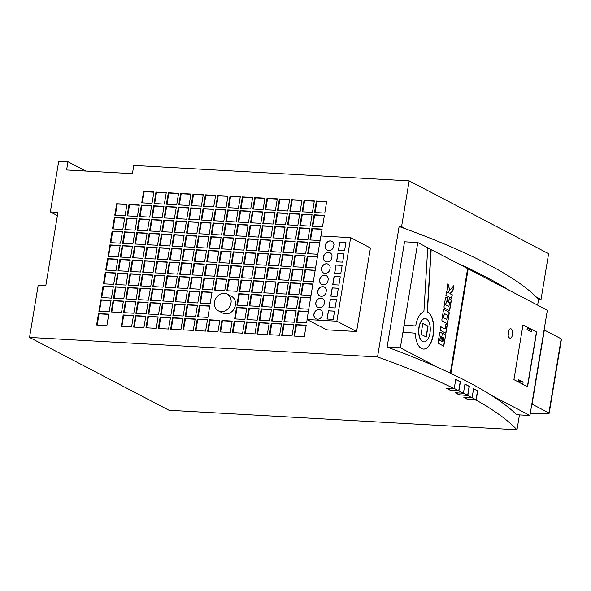 <?xml version="1.0" encoding="UTF-8"?>
<svg xmlns="http://www.w3.org/2000/svg" width="591" height="591" viewBox="0 0 591 591"><rect width="100%" height="100%" fill="white"/><g stroke="black" fill="none" stroke-linecap="round" stroke-linejoin="round"><path stroke-width="0.89" d="M509.59 338.022A4.721 2.312 93.2 0 0 510.077 338.163A4.721 2.312 93.2 0 0 512.611 334.092A4.721 2.312 93.2 0 0 511.104 328.869A4.721 2.312 93.2 0 0 510.609 328.729A4.721 2.312 93.2 0 0 508.083 332.807A4.721 2.312 93.2 0 0 509.59 338.022M508.171 335.474A4.721 2.312 93.2 0 0 508.408 331.189M464.932 384.165A543.003 102.494 9.4 0 1 466.956 385.214A543.003 102.494 9.4 0 1 469.136 386.366L467.658 395.29A543.003 102.494 9.4 0 0 465.479 394.145A543.003 102.494 9.4 0 0 463.455 393.089M455.75 392.801A533.791 100.751 9.4 0 1 457.464 393.695A533.791 100.751 9.4 0 1 459.635 394.84L467.828 395.527A543.24 102.539 9.4 0 1 472.076 397.817L463.846 397.351A533.791 100.751 9.4 0 1 467.946 399.634L476.183 400.092A543.24 102.539 9.4 0 1 516.992 429.775L169.011 410.272L29.55 337.424L377.531 356.934A543.24 102.539 9.4 0 1 454.22 388.619L445.983 388.161A533.791 100.751 9.4 0 1 450.667 390.474L458.897 390.932A543.24 102.539 9.4 0 1 463.433 393.237L455.21 392.771A533.791 100.751 9.4 0 1 457.419 393.924A533.791 100.751 9.4 0 1 459.599 395.069M214.555 302.008A9.449 8.045 117.6 0 1 227.151 294.089A9.449 8.045 117.6 0 1 231.007 302.924A9.449 8.045 117.6 0 1 218.404 310.844A9.449 8.045 117.6 0 1 214.555 302.008M227.151 294.089L231.546 296.387A9.449 8.045 117.6 0 1 235.395 305.222A9.449 8.045 117.6 0 1 222.8 313.134L218.404 310.844M423.791 341.886A11.665 5.711 -86.8 0 1 423.695 341.879A11.665 5.711 -86.8 0 1 422.476 341.532A11.665 5.711 -86.8 0 1 418.746 328.648A11.665 5.711 -86.8 0 1 424.995 318.579A11.665 5.711 -86.8 0 1 425.099 318.586M422.676 341.546A11.665 5.711 -86.8 0 1 418.953 328.655A11.665 5.711 -86.8 0 1 425.202 318.593A11.665 5.711 -86.8 0 1 426.421 318.941A11.665 5.711 -86.8 0 1 430.145 331.832A11.665 5.711 -86.8 0 1 423.895 341.894A11.665 5.711 -86.8 0 1 422.676 341.546M423.385 349.074A18.868 9.234 -86.8 0 0 433.402 332.696A18.868 9.234 -86.8 0 0 427.367 311.959A18.868 9.234 -86.8 0 0 427.219 311.878L427.419 311.893A18.868 9.234 -86.8 0 1 427.574 311.967A18.868 9.234 -86.8 0 1 433.595 332.814A18.868 9.234 -86.8 0 1 423.488 349.082A18.868 9.234 -86.8 0 1 421.523 348.527A18.868 9.234 -86.8 0 1 415.288 333.176L402.981 332.268L404.163 325.124L415.724 325.981A18.868 9.234 -86.8 0 1 423.902 311.634L427.758 247.762L417.778 242.546L400.351 347.811L438.751 367.868A543.24 102.539 9.4 0 1 467.732 381.793A543.24 102.539 9.4 0 1 491.535 395.438A543.24 102.539 9.4 0 1 516.689 414.749L529.928 415.488L491.535 395.438M377.531 356.934L399.124 226.501A543.24 102.539 9.4 0 1 406.29 229.101A543.24 102.539 9.4 0 1 487.243 263.948A543.24 102.539 9.4 0 1 536.31 297.014A543.24 102.539 9.4 0 1 538.586 299.341L537.625 305.148M450.874 373.431L468.183 268.875L508.962 290.174A543.24 102.539 -170.6 0 0 485.159 276.536A543.24 102.539 -170.6 0 0 456.178 262.603L467.636 268.587L450.32 373.172M469.136 386.366L469.343 386.374A543.24 102.539 -170.6 0 0 467.163 385.229A543.24 102.539 -170.6 0 0 464.947 384.084L463.433 393.237M469.343 386.374L467.828 395.527M473.576 388.752A543.003 102.494 9.4 0 1 477.491 390.924L477.698 390.939A543.24 102.539 -170.6 0 0 473.59 388.664L472.076 397.817M477.698 390.939L476.183 400.092M519.452 414.904L516.992 429.775M29.55 337.424L38.208 285.135L45.817 285.564L57.94 212.339L50.331 211.91L58.723 161.225L67.972 161.749L66.613 169.986L132.421 173.673L133.78 165.436L409.149 180.868L548.611 253.709L541.031 299.474L538.586 299.341M57.393 215.604L50.331 211.91M445.104 328.965L440.716 326.675L440.132 330.243L445.91 333.258L447.328 324.688L445.932 323.957L445.104 328.965L440.709 326.764M447.904 297.967L446.294 297.125A1.345 0.657 -86.8 0 0 446.153 297.088A1.345 0.657 -86.8 0 0 445.451 298.1L444.077 306.419A1.345 0.657 -86.8 0 0 444.484 308.051L449.012 310.415A1.345 0.657 -86.8 0 0 449.153 310.452A1.345 0.657 -86.8 0 0 449.854 309.433L451.228 301.122A1.345 0.657 -86.8 0 0 450.822 299.489L449.197 298.647L448.606 302.223L449.522 302.695L448.894 306.485L445.777 304.86L446.404 301.07L447.313 301.543L447.904 297.967L446.294 297.125M447.889 283.355L447.114 288.046L448.643 292.892L446.5 291.769L445.91 295.337L451.687 298.359L452.278 294.791L450.083 293.646L452.95 290.728L453.792 285.682L449.781 290.255L447.889 283.355M448.761 311.945A1.345 0.657 -86.8 0 1 449.167 313.577L447.705 322.45A1.345 0.657 -86.8 0 1 447.003 323.462A1.345 0.657 -86.8 0 1 446.862 323.425L442.327 321.061A1.345 0.657 -86.8 0 1 441.92 319.428L443.39 310.556A1.345 0.657 -86.8 0 1 444.092 309.536A1.345 0.657 -86.8 0 1 444.233 309.581L448.554 311.93A1.345 0.657 -86.8 0 1 448.968 313.562L449.167 313.577M441.824 332.896A1.345 0.657 -86.8 0 1 442.26 333.826L442.393 335.156L442.895 334.107A1.345 0.657 -86.8 0 1 443.427 333.656A1.345 0.657 -86.8 0 1 443.568 333.701L445.03 334.462A1.345 0.657 -86.8 0 1 445.444 336.094L443.775 346.171L437.99 343.149L439.645 333.169A1.345 0.657 -86.8 0 1 440.347 332.149A1.345 0.657 -86.8 0 1 440.487 332.194L441.625 332.881A1.345 0.657 -86.8 0 1 442.053 333.812L442.26 333.826M427.419 311.893L431.186 249.55L456.178 262.603M508.962 290.174L547.355 310.231L529.928 415.488M527.571 386.78L536.635 332.009L522.983 324.873L513.919 379.644L527.571 386.78M270.272 253.901L268.38 265.344L278.656 265.92L280.555 254.477L270.272 253.901L270.818 254.189L268.971 265.374M263.076 209.613L264.967 198.177L254.684 197.601L252.793 209.037L263.076 209.613M255.873 253.096L245.59 252.52L243.699 263.963L253.982 264.539L255.873 253.096M250.732 208.926L252.63 197.483L242.347 196.906L240.448 208.35L250.732 208.926M238.395 208.231L240.286 196.788L230.01 196.212L228.111 207.655L238.395 208.231M300.088 211.689L301.986 200.253L291.703 199.677L289.812 211.113L300.088 211.689M292.892 255.172L282.609 254.595L280.718 266.031L291.001 266.607L292.892 255.172M287.751 211.002L289.649 199.559L279.366 198.982L277.467 210.426L287.751 211.002M239.156 291.422L249.439 291.998L251.33 280.555L241.047 279.979L239.156 291.422M243.322 266.245L241.424 277.689L251.707 278.265L253.605 266.822L243.322 266.245L243.869 266.534L242.015 277.726M263.83 292.804L274.113 293.38L276.012 281.937L265.728 281.36L263.83 292.804M276.167 293.491L286.45 294.067L288.349 282.631L278.065 282.055L276.167 293.491M267.996 267.634L266.105 279.07L276.389 279.646L278.28 268.211L267.996 267.634L268.55 267.915L266.696 279.107M280.341 268.321L278.442 279.765L288.726 280.341L290.617 268.898L280.341 268.321L280.888 268.61L279.033 279.794M266.319 265.226L268.218 253.783L257.935 253.207L256.036 264.65L266.319 265.226M267.021 198.288L265.13 209.731L275.413 210.307L277.305 198.864L267.021 198.288L267.575 198.576L265.721 209.768M306.204 325.205L295.921 324.622L294.03 336.065L304.313 336.641L306.204 325.205M293.867 324.511L283.584 323.934L281.693 335.378L291.976 335.954L293.867 324.511M281.53 323.816L271.247 323.24L269.348 334.683L279.632 335.26L281.53 323.816M258.91 322.553L257.011 333.989L267.295 334.565L269.186 323.129L258.91 322.553L259.456 322.834L257.602 334.026M324.769 213.078L326.66 201.634L316.377 201.058L314.486 212.501L324.769 213.078M317.448 256.546L307.29 255.977L305.392 267.42L315.55 267.989M315.173 270.272L305.015 269.703L303.124 281.146L313.282 281.715M312.898 284.005L302.74 283.436L300.849 294.879L311.006 295.448M296.143 310.777L285.859 310.201L283.961 321.644L294.244 322.221L296.143 310.777M286.236 307.918L296.519 308.495L298.411 297.051L288.127 296.475L286.236 307.918M288.511 294.185L298.795 294.761L300.686 283.318L290.403 282.742L288.511 294.185M292.678 269.016L290.779 280.459L301.063 281.035L302.961 269.592L292.678 269.016L293.225 269.304L291.37 280.489M305.229 255.859L294.953 255.282L293.055 266.726L303.338 267.302L305.229 255.859M312.432 212.383L314.323 200.94L304.04 200.364L302.149 211.807L312.432 212.383M308.354 311.464L298.196 310.896L296.305 322.339L306.589 322.915L307.135 319.576M310.63 297.738L300.472 297.162L298.573 308.605L308.731 309.174M245.812 238.675L235.528 238.099L233.63 249.535L243.913 250.111L245.812 238.675M122.418 231.761L112.135 231.177L110.244 242.62L120.527 243.196L122.418 231.761M147.1 233.142L136.816 232.566L134.918 244.002L145.201 244.585L147.1 233.142M171.774 234.524L161.491 233.947L159.6 245.391L169.883 245.967L171.774 234.524M208.793 236.599L198.51 236.023L196.618 247.466L206.902 248.043L208.793 236.599M233.467 237.981L223.191 237.405L221.293 248.848L231.576 249.424L233.467 237.981M196.456 235.905L186.172 235.329L184.274 246.772L194.557 247.348L196.456 235.905M221.13 237.286L210.847 236.71L208.955 248.154L219.239 248.73L221.13 237.286M268.595 251.5L270.486 240.057L260.203 239.481L258.311 250.924L268.595 251.5M258.149 239.362L247.865 238.786L245.974 250.229L256.258 250.806L258.149 239.362M272.547 240.175L270.648 251.611L280.932 252.187L282.83 240.751L272.547 240.175L273.094 240.456L271.239 251.648M295.168 241.438L284.884 240.862L282.993 252.305L293.269 252.882L295.168 241.438M307.505 242.133L297.221 241.556L295.33 253L305.613 253.576L307.505 242.133M319.716 242.812L309.558 242.244L307.667 253.687L317.825 254.256M159.437 233.829L149.154 233.253L147.262 244.696L157.538 245.272L159.437 233.829M134.755 232.448L124.472 231.871L122.581 243.315L132.864 243.891L134.755 232.448M217.665 195.525L215.774 206.968L226.058 207.544L227.949 196.101L217.665 195.525L218.219 195.813L216.365 206.998M213.72 206.85L215.612 195.407L205.328 194.831L203.437 206.274L213.72 206.85M192.991 194.144L191.092 205.579L201.376 206.156L203.274 194.72L192.991 194.144L193.538 194.424L191.683 205.616M283.798 310.09L273.522 309.514L271.624 320.957L281.907 321.534L283.798 310.09M261.562 306.53L271.838 307.106L273.736 295.67L263.453 295.094L261.562 306.53M273.899 307.224L284.182 307.8L286.074 296.357L275.79 295.781L273.899 307.224M264.051 278.959L265.943 267.516L255.659 266.94L253.768 278.383L264.051 278.959M253.384 280.666L251.493 292.109L261.776 292.685L263.667 281.242L253.384 280.666L253.938 280.954L252.084 292.146M127.722 287.485L125.831 298.928L136.107 299.504L138.006 288.061L127.722 287.485L128.269 287.773L126.422 298.957M204.028 277.903L202.137 289.346L212.42 289.922L214.311 278.479L204.028 277.903L204.582 278.191L202.728 289.376M129.998 273.751L128.099 285.194L138.383 285.771L140.281 274.327L129.998 273.751L130.545 274.039L128.69 285.231M184.111 235.218L173.828 234.642L171.937 246.078L182.22 246.654L184.111 235.218M261.178 308.82L259.286 320.263L269.57 320.839L271.461 309.396L261.178 308.82L261.732 309.108L259.877 320.292M189.415 290.942L187.524 302.385L197.808 302.961L199.699 291.518L189.415 290.942L189.97 291.23L188.115 302.415M191.691 277.209L189.8 288.652L200.076 289.228L201.974 277.785L191.691 277.209L192.238 277.497L190.391 288.689M201.76 291.636L199.861 303.072L210.145 303.648L212.036 292.213L201.76 291.636L202.307 291.917L200.452 303.109M182.818 318.283L172.535 317.707L170.636 329.15L180.92 329.726L182.818 318.283M187.362 290.824L177.078 290.247L175.187 301.691L185.471 302.267L187.362 290.824M191.905 263.364L181.622 262.788L179.73 274.231L190.014 274.808L191.905 263.364M153.919 191.949L143.635 191.373L141.737 202.816L152.02 203.393L153.919 191.949M152.618 275.022L142.335 274.446L140.444 285.889L150.72 286.465L152.618 275.022M190.93 194.025L180.654 193.449L178.755 204.892L189.039 205.469L190.93 194.025M166.256 192.644L155.972 192.068L154.081 203.511L164.357 204.087L166.256 192.644M178.593 193.331L168.309 192.755L166.418 204.198L176.702 204.774L178.593 193.331M185.086 304.557L174.803 303.981L172.912 315.424L183.195 316L185.086 304.557M189.637 277.098L179.354 276.522L177.455 287.965L187.739 288.541L189.637 277.098M194.18 249.638L183.897 249.062L182.006 260.498L192.289 261.074L194.18 249.638M241.261 266.135L230.978 265.558L229.086 276.994L239.37 277.571L241.261 266.135M261.399 294.975L251.116 294.399L249.217 305.843L259.501 306.419L261.399 294.975M232.174 321.053L221.891 320.477L219.992 331.92L230.276 332.497L232.174 321.053M216.587 264.746L206.303 264.17L204.412 275.613L214.688 276.189L216.587 264.746M207.493 319.672L197.209 319.096L195.318 330.532L205.602 331.108L207.493 319.672M181.843 248.944L171.56 248.368L169.661 259.811L179.945 260.387L181.843 248.944M228.924 265.44L218.64 264.864L216.749 276.307L227.033 276.884L228.924 265.44M249.055 294.281L238.771 293.705L236.88 305.148L247.164 305.724L249.055 294.281M219.83 320.359L209.554 319.783L207.655 331.226L217.939 331.802L219.83 320.359M204.25 264.059L193.966 263.483L192.068 274.926L202.351 275.502L204.25 264.059M195.156 318.977L184.872 318.401L182.981 329.844L193.257 330.421L195.156 318.977M170.474 317.596L160.191 317.02L158.299 328.456L168.583 329.032L170.474 317.596M175.025 290.137L164.741 289.56L162.843 300.996L173.126 301.573L175.025 290.137M246.787 308.014L236.503 307.438L234.605 318.881L244.888 319.458L246.787 308.014M226.649 279.174L216.372 278.597L214.474 290.033L224.757 290.609L226.649 279.174M231.199 251.714L220.916 251.138L219.017 262.574L229.301 263.15L231.199 251.714M150.343 288.748L140.06 288.172L138.168 299.615L148.452 300.191L150.343 288.748M206.518 250.325L196.234 249.749L194.343 261.192L204.626 261.769L206.518 250.325M197.431 305.244L187.148 304.668L185.249 316.111L195.532 316.687L197.431 305.244M172.749 303.863L162.466 303.286L160.575 314.73L170.858 315.306L172.749 303.863M177.293 276.403L167.009 275.827L165.118 287.27L175.401 287.847L177.293 276.403M145.8 316.207L135.516 315.631L133.625 327.074L143.901 327.65L145.8 316.207M125.669 287.366L115.385 286.79L113.487 298.233L123.77 298.81L125.669 287.366M130.212 259.907L119.929 259.331L118.037 270.774L128.321 271.35L130.212 259.907M167.231 261.983L156.947 261.407L155.049 272.85L165.332 273.426L167.231 261.983M162.68 289.442L152.404 288.866L150.506 300.309L160.789 300.885L162.68 289.442M158.137 316.902L147.853 316.325L145.962 327.769L156.246 328.345L158.137 316.902M142.549 260.601L132.266 260.025L130.375 271.468L140.658 272.045L142.549 260.601M133.463 315.52L123.179 314.944L121.281 326.387L131.564 326.963L133.463 315.52M254.957 333.878L256.849 322.435L246.565 321.859L244.674 333.302L254.957 333.878M234.228 321.164L232.337 332.607L242.62 333.184L244.511 321.74L234.228 321.164L234.775 321.452L232.928 332.644M157.162 247.563L146.878 246.986L144.987 258.43L155.27 259.006L157.162 247.563M148.068 302.481L137.792 301.905L135.893 313.348L146.176 313.924L148.068 302.481M123.393 301.1L113.11 300.524L111.219 311.959L121.502 312.543L123.393 301.1M127.937 273.64L117.653 273.064L115.762 284.5L126.046 285.076L127.937 273.64M132.487 246.181L122.204 245.605L120.305 257.041L130.589 257.617L132.487 246.181M154.886 261.288L144.61 260.712L142.712 272.156L152.995 272.732L154.886 261.288M111.056 300.405L100.773 299.829L98.874 311.272L109.158 311.849L111.056 300.405M115.6 272.946L105.316 272.37L103.425 283.813L113.708 284.389L115.6 272.946M120.143 245.487L109.86 244.91L107.968 256.354L118.252 256.93L120.143 245.487M243.536 252.401L233.253 251.825L231.362 263.268L241.645 263.845L243.536 252.401M238.993 279.861L228.71 279.284L226.811 290.728L237.094 291.304L238.993 279.861M259.124 308.709L248.841 308.133L246.949 319.568L257.225 320.145L259.124 308.709M218.862 251.02L208.579 250.444L206.68 261.887L216.963 262.463L218.862 251.02M209.768 305.939L199.485 305.362L197.593 316.806L207.869 317.382L209.768 305.939M108.781 314.139L98.498 313.562L96.606 324.998L106.89 325.575L108.781 314.139M113.324 286.679L103.041 286.103L101.15 297.539L111.433 298.115L113.324 286.679M117.875 259.22L107.592 258.644L105.693 270.08L115.976 270.656L117.875 259.22M169.499 248.25L159.223 247.673L157.324 259.117L167.608 259.693L169.499 248.25M164.955 275.716L154.672 275.14L152.781 286.576L163.064 287.152L164.955 275.716M160.412 303.176L150.129 302.599L148.23 314.035L158.514 314.611L160.412 303.176M144.825 246.868L134.541 246.292L132.65 257.735L142.933 258.311L144.825 246.868M135.731 301.787L125.447 301.211L123.556 312.654L133.839 313.23L135.731 301.787M273.138 224.041L275.037 212.597L264.753 212.021L262.855 223.464L273.138 224.041M262.692 211.903L252.409 211.327L250.518 222.77L260.801 223.346L262.692 211.903M320.972 235.994L322.117 229.094L311.834 228.518L309.943 239.961L320.1 240.53M161.712 220.103L151.429 219.527L149.53 230.97L159.814 231.546L161.712 220.103M137.031 218.722L126.747 218.145L124.856 229.581L135.14 230.158L137.031 218.722M174.049 220.79L163.766 220.214L161.875 231.657L172.151 232.233L174.049 220.79M309.78 228.399L299.497 227.823L297.598 239.266L307.881 239.843L309.78 228.399M297.436 227.712L287.16 227.136L285.261 238.572L295.544 239.148L297.436 227.712M274.815 226.442L272.924 237.885L283.207 238.461L285.098 227.018L274.815 226.442L275.369 226.73L273.515 237.914M260.424 225.636L250.141 225.06L248.242 236.503L258.526 237.08L260.424 225.636M198.724 222.179L188.44 221.603L186.549 233.039L196.833 233.615L198.724 222.179M235.743 224.255L225.459 223.679L223.568 235.115L233.851 235.691L235.743 224.255M211.068 222.866L200.785 222.29L198.886 233.733L209.17 234.309L211.068 222.866M186.387 221.485L176.103 220.908L174.212 232.352L184.495 232.928L186.387 221.485M223.405 223.561L213.122 222.984L211.231 234.428L221.507 235.004L223.405 223.561M248.08 224.942L237.804 224.366L235.905 235.809L246.188 236.385L248.08 224.942M124.694 218.027L114.41 217.451L112.512 228.894L122.795 229.471L124.694 218.027M149.368 219.409L139.084 218.833L137.193 230.276L147.477 230.852L149.368 219.409M277.09 212.708L275.199 224.152L285.475 224.728L287.374 213.285L277.09 212.708L277.637 212.996L275.79 224.188M299.711 213.979L289.427 213.403L287.536 224.846L297.82 225.422L299.711 213.979M312.048 214.673L301.772 214.097L299.873 225.533L310.157 226.109L312.048 214.673M324.393 215.36L314.109 214.784L312.211 226.227L322.494 226.804L324.393 215.36M151.643 205.683L141.36 205.107L139.469 216.542L149.752 217.119L151.643 205.683M176.317 207.064L166.041 206.488L164.143 217.931L174.426 218.507L176.317 207.064M139.306 204.988L129.023 204.412L127.124 215.855L137.407 216.432L139.306 204.988M163.98 206.37L153.697 205.794L151.806 217.237L162.089 217.813L163.98 206.37M238.018 210.522L227.734 209.945L225.843 221.389L236.119 221.965L238.018 210.522M213.336 209.14L203.053 208.564L201.162 220.007L211.445 220.583L213.336 209.14M188.662 207.759L178.379 207.182L176.48 218.618L186.763 219.195L188.662 207.759M270.87 237.767L272.761 226.323L262.478 225.747L260.587 237.19L270.87 237.767M126.962 204.294L116.686 203.718L114.787 215.161L125.07 215.737L126.962 204.294M250.355 211.216L240.072 210.64L238.18 222.076L248.464 222.652L250.355 211.216M225.681 209.827L215.397 209.251L213.499 220.694L223.782 221.27L225.681 209.827M200.999 208.446L190.716 207.869L188.825 219.313L199.108 219.889L200.999 208.446M179.568 262.677L169.285 262.101L167.393 273.537L177.677 274.113L179.568 262.677M399.124 226.501L401.577 226.634L406.29 229.101M409.149 180.868L401.577 226.634M307.025 319.509L326.786 329.837L356.609 331.507L370.431 247.984L350.67 237.663L320.847 235.986L307.025 319.509L336.84 321.186L356.609 331.507M455.72 379.548A543.003 102.494 9.4 0 1 460.212 381.764L460.411 381.779A543.24 102.539 -170.6 0 0 455.735 379.466L454.22 388.619M460.411 381.779L458.897 390.932M417.778 242.546L404.54 241.808L387.12 347.072A543.24 102.539 9.4 0 1 438.751 367.868M431.186 249.55L427.751 247.851M387.12 347.072L400.351 347.811M450.682 373.342L467.976 268.861L467.621 268.676M536.31 297.014L541.031 299.474M85.806 171.058L67.972 161.749M336.84 321.186L350.67 237.663M330.184 267.368A4.957 4.226 -62.4 0 0 328.123 264.207A4.957 4.226 -62.4 0 0 322.088 266.644A4.957 4.226 -62.4 0 0 323.528 272.998A4.957 4.226 -62.4 0 0 329.697 270.294L330.184 267.368M332.711 284.692L338.879 285.039L340.246 276.802L334.078 276.455L332.711 284.692M330.82 296.135L336.988 296.483L338.348 288.245L332.179 287.898L330.82 296.135M328.286 278.812A4.957 4.226 -62.4 0 0 326.232 275.65A4.957 4.226 -62.4 0 0 320.189 278.088A4.957 4.226 -62.4 0 0 321.637 284.441A4.957 4.226 -62.4 0 0 327.806 281.737L328.286 278.812M333.974 244.482A4.957 4.226 -62.4 0 0 331.913 241.32A4.957 4.226 -62.4 0 0 325.87 243.765A4.957 4.226 -62.4 0 0 327.318 250.119A4.957 4.226 -62.4 0 0 333.487 247.415L333.974 244.482M336.501 261.813L342.669 262.153L344.036 253.916L337.86 253.569L336.501 261.813M332.076 255.925A4.957 4.226 -62.4 0 0 330.014 252.763A4.957 4.226 -62.4 0 0 323.979 255.209A4.957 4.226 -62.4 0 0 325.427 261.554A4.957 4.226 -62.4 0 0 331.595 258.858L332.076 255.925M334.602 273.249L340.778 273.596L342.137 265.359L335.969 265.012L334.602 273.249M322.605 313.134A4.957 4.226 -62.4 0 0 320.551 309.972A4.957 4.226 -62.4 0 0 314.508 312.41A4.957 4.226 -62.4 0 0 315.956 318.763A4.957 4.226 -62.4 0 0 322.125 316.067L322.605 313.134M328.921 307.579L335.09 307.918L336.456 299.681L330.288 299.334L328.921 307.579M326.395 290.247A4.957 4.226 -62.4 0 0 324.333 287.086A4.957 4.226 -62.4 0 0 318.298 289.531A4.957 4.226 -62.4 0 0 319.746 295.884A4.957 4.226 -62.4 0 0 325.907 293.18L326.395 290.247M327.03 319.014L333.198 319.362L334.565 311.125L328.397 310.777L327.03 319.014M324.503 301.691A4.957 4.226 -62.4 0 0 322.442 298.529A4.957 4.226 -62.4 0 0 316.399 300.974A4.957 4.226 -62.4 0 0 317.847 307.32A4.957 4.226 -62.4 0 0 324.016 304.624L324.503 301.691M338.392 250.37L344.56 250.717L345.927 242.473L339.759 242.133L338.392 250.37M415.724 325.981L404.163 325.131M427.219 311.878L430.979 249.535M421.043 334.314L426.259 337.04L428.061 326.173L422.838 323.447L421.043 334.314M522.969 324.961L527.408 327.281L527.032 329.571L531.42 331.869L531.804 329.579L536.635 332.009M529.514 330.864L529.743 329.46L527.261 328.168M529.743 329.46L531.804 329.579M527.379 386.677L536.436 331.994M522.747 384.261L523.116 382.059L518.721 379.769L518.359 381.963M449.832 290.27L447.815 283.82M451.502 298.256L452.071 294.783L449.877 293.631L452.75 290.72L453.533 285.978M448.643 292.892L446.486 291.858M447.121 301.447L447.697 297.96M448.894 306.485L445.577 304.845L446.404 301.07M449.049 310.43A1.345 0.657 -86.8 0 0 449.648 309.425L451.022 301.107A1.345 0.657 -86.8 0 0 450.615 299.482L449.182 298.736M446.899 323.44A1.345 0.657 -86.8 0 0 447.498 322.435L448.968 313.562M448.554 311.93L444.026 309.566M444.343 313.525L443.42 317.862L446.744 319.502L447.461 315.158L444.343 313.525L443.627 317.869L446.744 319.502M445.717 333.161L447.128 324.673L445.917 324.045M441.625 332.881L440.487 332.194M443.582 346.067L445.444 336.094M443.324 333.671A1.345 0.657 -86.8 0 1 443.361 333.686L444.824 334.454A1.345 0.657 -86.8 0 1 445.237 336.08M442.393 335.156L442.053 333.812M442.748 337.284L441.758 341.339L443.087 341.938L443.775 337.779L442.829 337.284L441.965 341.347L443.087 341.938M440.546 336.094L439.66 340.239L440.864 340.771L441.484 336.988L440.546 336.094L439.859 340.253L440.864 340.771M426.067 336.936L427.854 326.158L422.831 323.536M520.841 383.263L521.055 381.941L518.573 380.648M521.055 381.941L523.116 382.059M345.92 242.524L339.869 242.184L338.51 250.377M322.494 298.558A4.957 4.226 -62.4 0 0 316.51 301.026A4.957 4.226 -62.4 0 0 317.906 307.35M334.558 311.176L328.5 310.836L327.148 319.022M324.393 287.115A4.957 4.226 -62.4 0 0 318.409 289.59A4.957 4.226 -62.4 0 0 319.797 295.906M336.449 299.733L330.399 299.393L329.039 307.579M320.603 310.002A4.957 4.226 -62.4 0 0 314.619 312.469A4.957 4.226 -62.4 0 0 316.008 318.793M342.13 265.411L336.08 265.071L334.72 273.256M330.074 252.793A4.957 4.226 -62.4 0 0 324.09 255.26A4.957 4.226 -62.4 0 0 325.478 261.584M344.021 253.967L337.971 253.628L336.619 261.813M331.965 241.35A4.957 4.226 -62.4 0 0 325.981 243.824A4.957 4.226 -62.4 0 0 327.377 250.141M326.284 275.679A4.957 4.226 -62.4 0 0 320.3 278.147A4.957 4.226 -62.4 0 0 321.689 284.47M338.34 288.29L332.29 287.95L330.938 296.143M340.239 276.854L334.188 276.514L332.829 284.699M328.175 264.236A4.957 4.226 -62.4 0 0 322.191 266.704A4.957 4.226 -62.4 0 0 323.587 273.027M179.524 262.929L169.831 262.382L167.984 273.574M169.831 262.382L169.285 262.101M200.955 208.697L191.262 208.158L189.415 219.342M191.262 208.158L190.716 207.869M225.636 210.086L215.944 209.539L214.09 220.731M215.944 209.539L215.397 209.251M250.311 211.467L240.626 210.921L238.771 222.113M240.626 210.921L240.072 210.64M126.925 204.552L117.232 204.006L115.378 215.198M117.232 204.006L116.686 203.718M272.717 226.582L263.025 226.035L261.178 237.227M263.025 226.035L262.478 225.747M188.618 208.01L178.925 207.463L177.071 218.655M178.925 207.463L178.379 207.182M213.299 209.391L203.607 208.852L201.753 220.037M203.607 208.852L203.053 208.564M237.974 210.773L228.281 210.233L226.434 221.418M228.281 210.233L227.734 209.945M163.943 206.628L154.251 206.082L152.397 217.274M154.251 206.082L153.697 205.794M139.262 205.24L129.569 204.7L127.715 215.885M129.569 204.7L129.023 204.412M176.281 207.315L166.588 206.776L164.734 217.961M166.588 206.776L166.041 206.488M151.599 205.934L141.906 205.395L140.06 216.579M141.906 205.395L141.36 205.107M324.348 215.619L314.656 215.072L312.802 226.264M314.656 215.072L314.109 214.784M312.011 214.925L302.319 214.385L300.464 225.57M302.319 214.385L301.772 214.097M299.667 214.23L289.982 213.691L288.127 224.875M289.982 213.691L289.427 213.403M287.329 213.543L277.637 212.996M149.331 219.667L139.639 219.121L137.784 230.305M139.639 219.121L139.084 218.833M124.649 218.278L114.957 217.739L113.103 228.924M114.957 217.739L114.41 217.451M248.043 225.193L238.35 224.654L236.496 235.839M238.35 224.654L237.804 224.366M223.361 223.812L213.669 223.272L211.822 234.457M213.669 223.272L213.122 222.984M186.342 221.736L176.65 221.197L174.803 232.381M176.65 221.197L176.103 220.908M211.024 223.125L201.332 222.578L199.477 233.77M201.332 222.578L200.785 222.29M235.698 224.506L226.013 223.959L224.159 235.152M226.013 223.959L225.459 223.679M198.687 222.43L188.994 221.884L187.14 233.076M188.994 221.884L188.44 221.603M260.38 225.888L250.687 225.348L248.833 236.533M250.687 225.348L250.141 225.06M285.061 227.269L275.369 226.73M297.399 227.963L287.706 227.417L285.852 238.609M287.706 227.417L287.16 227.136M309.736 228.658L300.043 228.111L298.189 239.296M300.043 228.111L299.497 227.823M174.005 221.049L164.313 220.502L162.466 231.694M164.313 220.502L163.766 220.214M136.986 218.973L127.294 218.426L125.447 229.618M127.294 218.426L126.747 218.145M161.668 220.354L151.976 219.815L150.121 231M151.976 219.815L151.429 219.527M322.073 229.345L312.38 228.806L310.534 239.99M312.38 228.806L311.834 228.518M262.655 212.162L252.963 211.615L251.109 222.8M252.963 211.615L252.409 211.327M274.992 212.849L265.3 212.309L263.446 223.494M265.3 212.309L264.753 212.021M135.694 302.045L126.001 301.499L124.147 312.691M126.001 301.499L125.447 301.211M144.78 247.127L135.088 246.58L133.241 257.772M135.088 246.58L134.541 246.292M160.368 303.427L150.675 302.88L148.821 314.072M150.675 302.88L150.129 302.599M164.911 275.967L155.226 275.421L153.372 286.613M155.226 275.421L154.672 275.14M169.462 248.508L159.769 247.961L157.915 259.154M159.769 247.961L159.223 247.673M117.831 259.471L108.138 258.924L106.284 270.117M108.138 258.924L107.592 258.644M113.287 286.93L103.595 286.384L101.741 297.576M103.595 286.384L103.041 286.103M108.737 314.39L99.044 313.843L97.197 325.035M99.044 313.843L98.498 313.562M209.724 306.19L200.031 305.65L198.184 316.835M200.031 305.65L199.485 305.362M218.818 251.271L209.125 250.732L207.271 261.916M209.125 250.732L208.579 250.444M259.08 308.96L249.387 308.413L247.54 319.605M249.387 308.413L248.841 308.133M238.949 280.119L229.256 279.573L227.402 290.757M229.256 279.573L228.71 279.284M243.492 252.66L233.8 252.113L231.953 263.298M233.8 252.113L233.253 251.825M120.106 245.738L110.414 245.199L108.559 256.383M110.414 245.199L109.86 244.91M115.555 273.197L105.863 272.658L104.016 283.843M105.863 272.658L105.316 272.37M111.012 300.656L101.32 300.117L99.465 311.302M101.32 300.117L100.773 299.829M154.849 261.547L145.157 261L143.303 272.192M145.157 261L144.61 260.712M132.443 246.432L122.751 245.886L120.896 257.078M122.751 245.886L122.204 245.605M127.9 273.892L118.207 273.345L116.353 284.537M118.207 273.345L117.653 273.064M123.349 301.351L113.657 300.812L111.81 311.996M113.657 300.812L113.11 300.524M148.031 302.732L138.338 302.193L136.484 313.378M138.338 302.193L137.792 301.905M157.117 247.814L147.432 247.274L145.578 258.459M147.432 247.274L146.878 246.986M244.467 321.999L234.775 321.452M256.812 322.686L247.119 322.147L245.265 333.331M247.119 322.147L246.565 321.859M133.418 315.771L123.726 315.232L121.872 326.417M123.726 315.232L123.179 314.944M142.512 260.853L132.82 260.313L130.966 271.498M132.82 260.313L132.266 260.025M158.093 317.153L148.4 316.613L146.553 327.798M148.4 316.613L147.853 316.325M162.643 289.693L152.951 289.154L151.097 300.339M152.951 289.154L152.404 288.866M167.187 262.234L157.494 261.695L155.64 272.879M157.494 261.695L156.947 261.407M130.168 260.166L120.475 259.619L118.628 270.804M120.475 259.619L119.929 259.331M125.624 287.625L115.932 287.078L114.078 298.263M115.932 287.078L115.385 286.79M145.755 316.466L136.063 315.919L134.216 327.111M136.063 315.919L135.516 315.631M177.256 276.654L167.563 276.115L165.709 287.3M167.563 276.115L167.009 275.827M172.705 304.121L163.013 303.575L161.166 314.759M163.013 303.575L162.466 303.286M197.387 305.503L187.694 304.956L185.84 316.148M187.694 304.956L187.148 304.668M206.481 250.584L196.788 250.037L194.934 261.229M196.788 250.037L196.234 249.749M150.299 289.006L140.614 288.46L138.759 299.652M140.614 288.46L140.06 288.172M231.155 251.965L221.462 251.419L219.616 262.611M221.462 251.419L220.916 251.138M226.612 279.425L216.919 278.878L215.065 290.07M216.919 278.878L216.372 278.597M246.743 308.266L237.05 307.726L235.196 318.911M237.05 307.726L236.503 307.438M174.98 290.388L165.288 289.841L163.434 301.033M165.288 289.841L164.741 289.56M170.437 317.847L160.745 317.308L158.89 328.493M160.745 317.308L160.191 317.02M195.111 319.229L185.419 318.689L183.572 329.874M185.419 318.689L184.872 318.401M204.205 264.31L194.513 263.771L192.659 274.955M194.513 263.771L193.966 263.483M219.793 320.618L210.1 320.071L208.246 331.255M210.1 320.071L209.554 319.783M249.018 294.54L239.325 293.993L237.471 305.185M239.325 293.993L238.771 293.705M228.88 265.691L219.195 265.152L217.34 276.337M219.195 265.152L218.64 264.864M181.799 249.195L172.107 248.656L170.252 259.841M172.107 248.656L171.56 248.368M207.448 319.923L197.763 319.376L195.909 330.568M197.763 319.376L197.209 319.096M216.542 265.004L206.85 264.458L205.003 275.65M206.85 264.458L206.303 264.17M232.13 321.305L222.438 320.765L220.583 331.95M222.438 320.765L221.891 320.477M261.355 295.227L251.663 294.687L249.808 305.872M251.663 294.687L251.116 294.399M241.224 266.386L231.532 265.847L229.677 277.031M231.532 265.847L230.978 265.558M194.136 249.89L184.444 249.35L182.597 260.535M184.444 249.35L183.897 249.062M189.593 277.349L179.9 276.81L178.046 287.994M179.9 276.81L179.354 276.522M185.049 304.808L175.357 304.269L173.503 315.454M175.357 304.269L174.803 303.981M178.548 193.589L168.863 193.043L167.009 204.235M168.863 193.043L168.309 192.755M166.211 192.895L156.519 192.356L154.672 203.54M156.519 192.356L155.972 192.068M190.893 194.276L181.201 193.737L179.346 204.922M181.201 193.737L180.654 193.449M152.574 275.273L142.882 274.734L141.035 285.918M142.882 274.734L142.335 274.446M153.874 192.208L144.182 191.661L142.328 202.846M144.182 191.661L143.635 191.373M191.868 263.623L182.176 263.076L180.321 274.261M182.176 263.076L181.622 262.788M187.317 291.082L177.625 290.536L175.778 301.728M177.625 290.536L177.078 290.247M182.774 318.542L173.082 317.995L171.227 329.187M173.082 317.995L172.535 317.707M211.999 292.464L202.307 291.917M201.93 278.043L192.238 277.497M199.662 291.769L189.97 291.23M271.417 309.647L261.732 309.108M184.074 235.469L174.382 234.923L172.528 246.115M174.382 234.923L173.828 234.642M140.237 274.586L130.545 274.039M214.267 278.73L204.582 278.191M137.962 288.312L128.269 287.773M263.63 281.501L253.938 280.954M265.898 267.767L256.206 267.228L254.359 278.413M256.206 267.228L255.659 266.94M286.029 296.616L276.344 296.069L274.49 307.254M276.344 296.069L275.79 295.781M273.692 295.921L264 295.374L262.153 306.566M264 295.374L263.453 295.094M283.761 310.341L274.069 309.802L272.215 320.987M274.069 309.802L273.522 309.514M203.23 194.971L193.538 194.424M215.567 195.665L205.875 195.119L204.028 206.303M205.875 195.119L205.328 194.831M227.912 196.352L218.219 195.813M134.718 232.699L125.026 232.16L123.172 243.344M125.026 232.16L124.472 231.871M159.393 234.088L149.7 233.541L147.853 244.733M149.7 233.541L149.154 233.253M319.679 243.071L310.112 242.532L308.258 253.724M310.112 242.532L309.558 242.244M307.46 242.384L297.775 241.845L295.921 253.029M297.775 241.845L297.221 241.556M295.123 241.689L285.431 241.15L283.584 252.335M285.431 241.15L284.884 240.862M282.786 241.002L273.094 240.456M258.104 239.621L248.412 239.074L246.565 250.266M248.412 239.074L247.865 238.786M270.449 240.308L260.757 239.769L258.902 250.953M260.757 239.769L260.203 239.481M221.093 237.545L211.401 236.998L209.546 248.19M211.401 236.998L210.847 236.71M196.411 236.164L186.719 235.617L184.865 246.802M186.719 235.617L186.172 235.329M233.43 238.232L223.738 237.693L221.884 248.877M223.738 237.693L223.191 237.405M208.749 236.851L199.056 236.311L197.209 247.496M199.056 236.311L198.51 236.023M171.73 234.775L162.045 234.235L160.191 245.42M162.045 234.235L161.491 233.947M147.056 233.393L137.363 232.854L135.509 244.039M137.363 232.854L136.816 232.566M122.374 232.012L112.682 231.465L110.835 242.657M112.682 231.465L112.135 231.177M245.767 238.927L236.075 238.38L234.221 249.572M236.075 238.38L235.528 238.099M310.585 297.99L301.018 297.45L299.164 308.642M301.018 297.45L300.472 297.162M308.31 311.716L298.743 311.184L296.896 322.368M298.743 311.184L298.196 310.896M314.279 201.199L304.594 200.652L302.74 211.837M304.594 200.652L304.04 200.364M305.192 256.117L295.5 255.571L293.646 266.763M295.5 255.571L294.953 255.282M302.917 269.843L293.225 269.304M300.642 283.577L290.949 283.03L289.102 294.222M290.949 283.03L290.403 282.742M298.374 297.303L288.681 296.763L286.827 307.948M288.681 296.763L288.127 296.475M296.098 311.036L286.406 310.489L284.552 321.681M286.406 310.489L285.859 310.201M312.861 284.256L303.294 283.724L301.44 294.909M303.294 283.724L302.74 283.436M315.129 270.53L305.015 269.703M305.562 269.991L303.715 281.183M317.404 256.797L307.837 256.265L305.983 267.45M307.837 256.265L307.29 255.977M326.624 201.886L316.931 201.346L315.077 212.531M316.931 201.346L316.377 201.058M269.149 323.38L259.456 322.834M281.486 324.075L271.794 323.528L269.939 334.72M271.794 323.528L271.247 323.24M293.823 324.762L284.131 324.223L282.284 335.407M284.131 324.223L283.584 323.934M306.168 325.456L296.475 324.91L294.621 336.102M296.475 324.91L295.921 324.622M277.268 199.123L267.575 198.576M268.174 254.041L258.481 253.495L256.627 264.687M258.481 253.495L257.935 253.207M290.58 269.156L280.888 268.61M278.235 268.462L268.55 267.915M288.305 282.882L278.612 282.343L276.758 293.528M278.612 282.343L278.065 282.055M275.967 282.188L266.275 281.648L264.421 292.833M266.275 281.648L265.728 281.36M253.561 267.08L243.869 266.534M251.286 280.806L241.593 280.267L239.747 291.452M241.593 280.267L241.047 279.979M289.605 199.81L279.912 199.27L278.058 210.455M279.912 199.27L279.366 198.982M292.848 255.423L283.163 254.876L281.309 266.068M283.163 254.876L282.609 254.595M301.942 200.504L292.25 199.957L290.403 211.15M292.25 199.957L291.703 199.677M240.249 197.047L230.556 196.5L228.702 207.692M230.556 196.5L230.01 196.212M252.586 197.734L242.894 197.195L241.039 208.379M242.894 197.195L242.347 196.906M255.837 253.347L246.144 252.808L244.29 263.992M246.144 252.808L245.59 252.52M264.923 198.428L255.231 197.889L253.384 209.074M255.231 197.889L254.684 197.601M280.511 254.728L270.818 254.189M459.635 394.84L467.658 395.29M464.356 397.381A533.791 100.751 9.4 0 1 467.983 399.405L467.946 399.634M477.491 390.924L476.014 399.856L467.983 399.405M472.098 397.677A543.003 102.494 9.4 0 1 476.014 399.856M446.56 388.191A533.791 100.751 9.4 0 1 450.704 390.245L450.667 390.474M460.212 381.764L458.734 390.688L450.704 390.245M454.243 388.472A543.003 102.494 9.4 0 1 458.734 390.688M531.819 404.067A2.364 0.443 9.4 0 1 532.07 404.178L548.906 412.969A2.364 0.443 9.4 0 1 549.179 413.242A2.364 0.443 9.4 0 1 548.441 413.441L530.201 413.833M544.097 329.926A2.364 0.443 9.4 0 1 544.341 330.037L561.177 338.828A2.364 0.443 9.4 0 1 561.45 339.101L549.179 413.242M544.341 330.037L532.07 404.178M561.177 338.828L548.906 412.969"/></g></svg>
